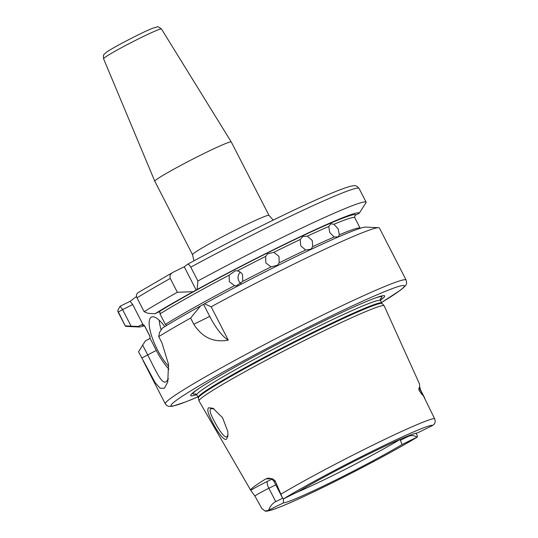 <?xml version="1.0" encoding="UTF-8"?>
<svg xmlns="http://www.w3.org/2000/svg" width="538" height="538" viewBox="0 0 538 538"><rect width="100%" height="100%" fill="white"/><g stroke="black" fill="none" stroke-linecap="round" stroke-linejoin="round"><path stroke-width="0.81" d="M214.01 408.826L210.788 408.698C209.78 409.553 209.867 411.496 211.051 414.536C214.911 423.514 224.333 439.627 227.049 436.574L228.011 434.872M226.619 438.954C223.485 442.438 212.833 424.495 208.798 414.354C207.547 410.931 207.5 408.725 208.65 407.757L213.088 408.302L222.577 417.744L227.856 431.637L227.91 436.002L226.619 438.954M241.098 283.627A7.525 7.451 85.8 0 1 240.298 272.147M166.827 325.342L165.388 324.394A118.205 6.483 -27.2 0 1 234.548 285.644L236.451 285.759L242.725 281.367A118.205 6.483 -27.2 0 1 271.065 266.888L277.467 265.214L279.195 262.84A118.205 6.483 -27.2 0 1 305.658 249.995L310.856 249.228L312.753 246.66A118.205 6.483 -27.2 0 1 334.138 236.996L338.315 236.868L339.35 234.776A118.205 6.483 -27.2 0 1 360.191 228.26L360.218 228.307M234.548 285.644L229.349 281.71L229.154 275.147A118.205 6.483 152.8 0 0 159.994 313.896L159.921 311.906L158.475 312.067A120.357 6.604 -27.2 0 1 278.22 247.628A120.357 6.604 -27.2 0 1 355.766 214.985L354.764 216.027L354.798 217.762A118.205 6.483 152.8 0 0 333.957 224.279L330.883 223.788L328.745 226.498A118.205 6.483 152.8 0 0 307.359 236.162L302.86 236.485L300.258 239.497A118.205 6.483 152.8 0 0 273.802 252.342L267.601 253.849L265.671 256.391A118.205 6.483 152.8 0 0 237.332 270.87L235.341 270.755L229.154 275.147M237.332 270.87C239.679 271.374 241.421 272.685 242.571 274.797L242.725 281.367M271.065 266.888L265.839 262.914L265.671 256.391M273.802 252.342L278.98 256.364L279.195 262.84M334.138 236.996L329.733 232.49L328.745 226.498M333.957 224.279L338.16 228.899L339.35 234.776M305.658 249.995L300.702 245.819L300.258 239.497M307.359 236.162L312.174 240.425L312.753 246.66M275.772 484.866L268.872 488.262A12.381 0.679 152.8 0 0 255.247 495.767A12.381 0.679 152.8 0 0 254.904 496.056L250.721 490.259A98.925 5.427 -27.2 0 1 250.708 490.239A98.925 5.427 -27.2 0 1 254.077 486.641A98.925 5.427 -27.2 0 1 265.772 478.921L272.315 478.699L275.147 480.804A12.381 0.679 152.8 0 0 274.555 481.214A12.381 0.679 152.8 0 0 274.131 481.665L282.437 497.825L275.147 480.804M254.904 496.056L261.885 508.558L265.066 511.006L268.153 510.448A12.381 0.679 -27.2 0 1 268.623 510.185C270.177 506.137 272.551 503.286 275.738 501.624L282.672 498.215M164.803 326.586A30.088 9.099 -116.2 0 0 151.46 317.07A30.088 9.099 -116.2 0 0 151.01 317.346A30.088 9.099 -116.2 0 0 152.503 338.536A30.088 9.099 -116.2 0 0 168.737 366.391M149.88 336.075L144.487 325.577A118.205 6.483 152.8 0 0 144.527 325.826L149.92 336.324A118.205 6.483 -27.2 0 1 149.88 336.075L149.947 338.066L156.309 350.433A34.385 10.397 -116.2 0 0 168.912 369.169M384.778 238.482L379.411 228.038A135.401 7.431 152.8 0 0 378.544 227.695L365.719 227.103A124.217 6.812 152.8 0 0 204.514 303.802L200.459 306.035L190.62 318.066A135.401 7.431 152.8 0 0 158.737 336.627L161.925 342.82L168.515 364.3L167.762 381.993L164.413 388.234L160.169 388.221L155.206 382.767L138.555 351.839L142.664 345.127L147.594 354.717C156.047 371.153 161.945 385.342 166.471 381.482L168.448 378.671M165.98 381.792L166.471 381.482M273.19 220.123L269.007 215.402A42.986 2.36 -27.2 0 0 235.57 229.968A42.986 2.36 -27.2 0 0 194.016 253.142A42.986 2.36 -27.2 0 0 192.543 254.703L154.809 181.272A42.986 2.36 -27.2 0 1 154.809 181.266A42.986 2.36 -27.2 0 1 156.282 179.719A42.986 2.36 -27.2 0 1 197.755 156.585A42.986 2.36 -27.2 0 1 231.266 141.971A42.986 2.36 -27.2 0 1 231.273 141.978L161.474 28.998A32.549 1.789 152.8 0 0 136.094 40.068A32.549 1.789 152.8 0 0 104.688 57.586A32.549 1.789 152.8 0 0 103.578 58.756C103.007 53.592 104.063 54.836 105.925 52.643C111.077 48.427 144.09 31.332 153.357 27.983C159.773 26.725 155.879 25.414 161.474 28.998M196.726 394.663A109.046 5.985 -27.2 0 1 194.406 391.651A109.046 5.985 -27.2 0 1 197.332 389.552A109.046 5.985 -27.2 0 1 284.938 340.433A109.046 5.985 -27.2 0 1 375.867 297.796A109.046 5.985 -27.2 0 1 380.938 299.861A109.046 5.985 -27.2 0 1 380.379 300.278M275.738 501.624L268.872 488.262A6.449 1.95 63.8 0 1 267.514 481.349A18.83 1.036 -27.2 0 0 250.721 490.259L199.026 400.985A104.09 5.71 -27.2 0 1 198.986 400.891A104.09 5.71 -27.2 0 1 202.57 397.199A104.09 5.71 -27.2 0 1 302.524 341.422A104.09 5.71 -27.2 0 1 384.125 305.745A104.09 5.71 -27.2 0 1 384.179 305.826L419.586 384.145A99.786 5.474 -27.2 0 1 419.532 384.596M159.994 313.896L165.388 324.394M424.825 398.248L420.575 389.989A12.381 0.679 152.8 0 0 420.38 389.963L419.028 390.171C420.904 393.217 422.337 395.053 423.319 395.686L434.543 418.571C435.733 421.59 435.141 423.863 432.754 425.376A12.381 0.679 -27.2 0 1 432.276 425.645L417.421 432.955A76.053 4.176 -27.2 0 0 369.115 453.85A76.053 4.176 -27.2 0 0 298.825 491.315L283.963 498.625A12.381 0.679 -27.2 0 1 283.734 498.706L282.437 497.825M378.544 227.695A135.401 7.431 152.8 0 0 211.131 306.774L204.514 303.802M228.267 340.117C213.754 342.834 202.268 337.548 193.801 324.259L209.739 316.411A34.385 10.397 -116.2 0 0 228.267 340.117L211.131 306.774M190.62 318.066L193.801 324.259M200.459 306.035A124.217 6.812 152.8 0 0 162.395 328.079L159.544 332.403L158.737 336.627M355.766 214.985L359.202 213.29L366.196 202.355A135.401 7.431 152.8 0 0 366.163 202.261A135.401 7.431 152.8 0 0 197.883 280.984L190.775 267.157C189.302 264.73 188.186 263.802 187.432 264.38L184.238 266.787L173.108 272.262C170.465 273.56 169.517 275.617 170.257 278.449L177.365 292.275A135.401 7.431 152.8 0 0 144.117 311.69L147.889 313.291L155.038 313.762L158.475 312.067M177.365 292.275L193.102 291.724A124.217 6.812 152.8 0 0 155.038 313.762M138.286 292.524C136.376 293.768 135.953 295.544 137.008 297.857L144.117 311.69M173.108 272.262L137.984 292.692M193.102 291.724L197.157 289.484L197.883 280.984M359.202 213.29A124.217 6.812 152.8 0 0 197.157 289.484M143.794 325.087A120.357 6.604 -27.2 0 1 141.595 324.791L138.158 326.479L125.26 325.9A135.401 7.431 152.8 0 0 125.3 326.041A135.401 7.431 152.8 0 0 126.174 326.391L138.999 326.983A124.217 6.812 152.8 0 0 144.5 325.779M125.26 325.9L117.714 310.648L120.014 306.297L130.102 301.327L136.538 296.478M366.163 202.261L359.054 188.428C357.286 186.343 355.746 185.455 354.428 185.758C352.82 185.549 347.683 186.491 331.67 193.149C300.52 205.98 236.559 237.567 187.52 264.326L187.432 264.38M142.664 345.127L145.516 340.796L148.952 339.101L149.947 338.066M138.158 326.479A124.217 6.812 152.8 0 0 138.999 326.983M141.595 324.791L143.041 324.622L144.487 325.577M399.492 439.573L400.42 440.272L408.012 436.533C411.234 435.04 414.206 435.262 416.937 437.199L402.081 444.516A76.053 4.176 -27.2 0 1 331.785 481.981A76.053 4.176 -27.2 0 1 283.486 502.875L268.623 510.185M416.937 437.199A12.381 0.679 -27.2 0 1 417.165 437.118L417.421 435.962L415.995 433.191M419.028 390.171C418.685 388.241 418.907 387.407 419.694 387.683L419.869 387.158L420.575 389.989M423.319 395.686L420.38 389.963A6.449 6.355 81.3 0 1 419.694 387.683L419.526 384.058A99.786 5.474 -27.2 0 1 419.586 384.145M296.028 492.687A73.074 4.008 152.8 0 0 399.573 439.734M402.081 444.516L400.42 440.272M283.344 498.726L283.486 502.875M130.102 301.327L132.718 304.542L143.041 324.622M132.718 304.542L122.59 309.626L131.01 326.008M159.161 320.191A30.088 9.099 -116.2 0 0 161.185 329.915M196.256 290.17L184.238 266.787M209.739 316.411L203.613 304.481M120.014 306.297L122.63 309.505M267.736 478.275A18.83 1.036 -27.2 0 1 265.772 478.921M141.743 358.032L156.309 350.433M197.89 396.903L185.778 401.893L172.658 406.217L168.71 406.372L166.793 405.558L165.28 403.83A135.401 7.431 -27.2 0 1 169.907 398.927A135.401 7.431 -27.2 0 1 300.809 325.927A135.401 7.431 -27.2 0 1 406.136 280.049L383.91 236.794M406.136 280.049L406.6 282.968C406.99 284.259 404.932 286.673 400.427 290.197L381.523 302.531A131.104 7.196 152.8 0 0 399.801 290.581A131.104 7.196 152.8 0 0 319.848 321.509A131.104 7.196 152.8 0 0 175.543 400.931A131.104 7.196 152.8 0 0 197.883 396.889M195.886 393.897A106.168 5.824 -27.2 0 1 196.686 390.077A106.168 5.824 -27.2 0 1 198.488 388.772M374.562 298.281A106.168 5.824 -27.2 0 1 380.245 299.148M198.159 397.427A103.229 5.662 -27.2 0 1 201.689 393.688A103.229 5.662 -27.2 0 1 301.488 338.032A103.229 5.662 -27.2 0 1 381.792 303.055L382.128 303.54A103.316 5.669 -27.2 0 0 301.125 338.953A103.316 5.669 -27.2 0 0 201.918 394.314A103.316 5.669 -27.2 0 0 198.361 397.979L196.841 394.852A103.229 5.662 -27.2 0 1 200.365 391.113A103.229 5.662 -27.2 0 1 300.164 335.456A103.229 5.662 -27.2 0 1 380.467 300.48L380.42 298.61M432.754 425.376A92.724 5.091 152.8 0 0 373.211 450.763A92.724 5.091 152.8 0 0 283.734 498.706M281.098 494.079A97.876 5.373 -27.2 0 1 372.235 445.464A97.876 5.373 -27.2 0 1 434.543 418.571M170.257 278.449A135.401 7.431 152.8 0 0 137.008 297.857M122.59 309.626L118.152 312.074A135.401 7.431 152.8 0 0 118.199 312.215L117.714 310.648M359.054 188.428A135.401 7.431 152.8 0 0 190.775 267.157M268.153 510.448A92.724 5.091 152.8 0 0 327.696 485.061A92.724 5.091 152.8 0 0 417.165 437.118M267.514 481.349L271.878 479.197M407.777 436.076L408.012 436.533M267.689 478.235L268.859 478.221C268.697 478.215 271.656 477.905 274.131 481.665M103.578 58.756L154.809 181.266M198.361 397.979L198.986 400.891M165.28 403.83L143.054 360.574M354.798 217.762L360.191 228.26M125.3 326.041L118.199 312.215M144.527 325.826L143.464 324.972M149.92 336.324L150.115 337.151M382.128 303.54L384.125 305.745M381.792 303.055L380.467 300.48M196.841 394.852L195.348 393.729M269.007 215.402L231.273 141.978M417.327 437.044C392.787 452.048 340.278 479.587 305.08 495.928C291.031 502.526 280.137 507.152 272.383 509.816C267.958 511.087 265.523 511.483 265.066 511.006M192.543 254.703L193.949 260.843"/></g></svg>
